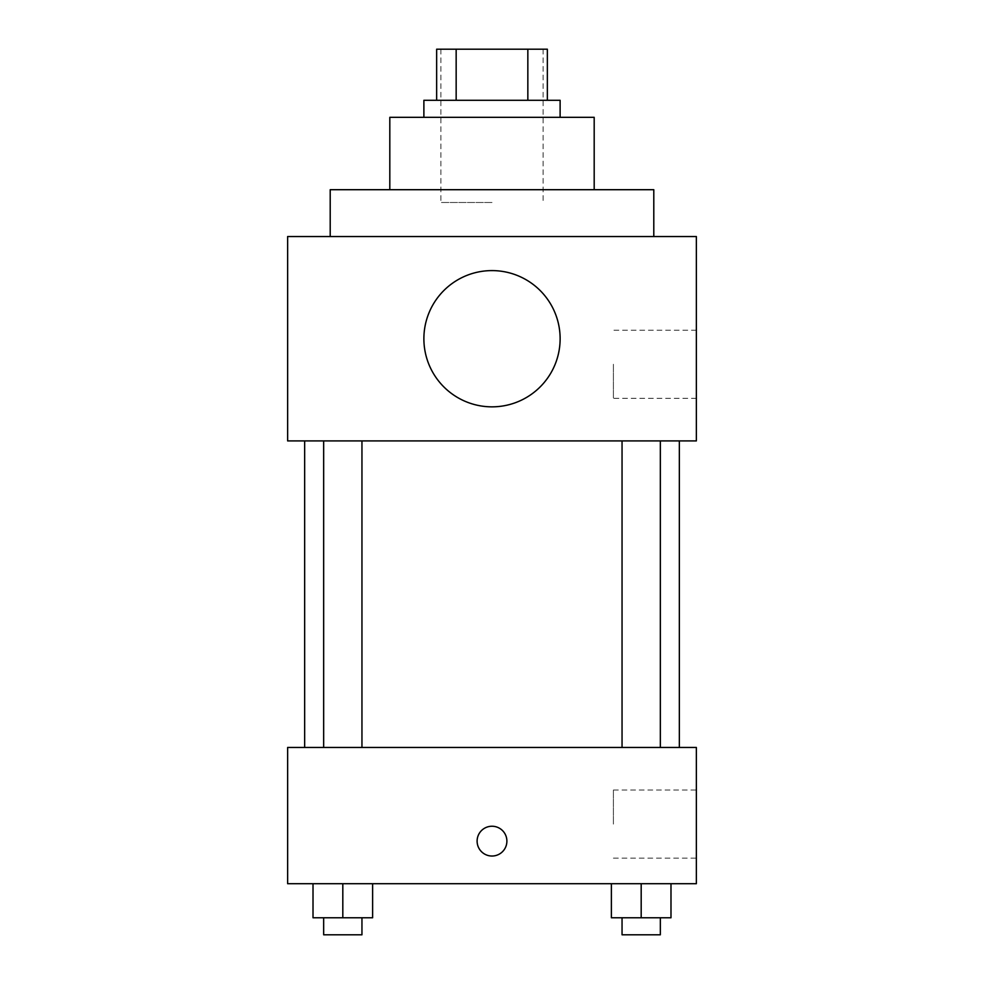 <?xml version="1.0" encoding="UTF-8"?>
<svg xmlns="http://www.w3.org/2000/svg" width="984" height="984" viewBox="0 0 984 984"><rect width="100%" height="100%" fill="white"/><g stroke="black" fill="none" stroke-linecap="round" stroke-linejoin="round"><path stroke-width="0.74" stroke-dasharray="4.92 3.69" d="M492 202.483L440.906 202.483L492 202.483M492 49.2L440.906 49.2L492 49.2M527.842 100.294L527.842 49.2L547.35 49.2L547.35 100.294L456.158 100.294L547.35 100.294M527.842 49.2L436.65 49.2M456.158 100.294L436.65 100.294L456.158 100.294L456.158 49.2M560.117 100.294L423.883 100.294M423.883 117.317L560.117 117.317L423.883 117.317M594.188 117.317L389.812 117.317M389.812 189.703L594.188 189.703L389.812 189.703M653.794 189.703L330.206 189.703M330.206 236.541L653.794 236.541L330.206 236.541M696.364 236.541L287.635 236.541L287.635 440.906L696.364 440.906L696.364 236.541M287.635 353.625L287.635 323.822L287.648 353.625M622.048 440.906L660.338 440.906L622.048 440.906L660.338 440.906L622.048 440.906L622.048 747.459L660.338 747.459L622.048 747.459M323.662 440.906L361.952 440.906L323.662 440.906L361.952 440.906L323.662 440.906L323.662 747.459L361.952 747.459L323.662 747.459M304.659 440.906L679.341 440.906L304.659 440.906M423.883 338.717A68.117 68.117 0 0 1 526.059 279.727A68.117 68.117 0 0 1 526.059 397.721A68.117 68.117 0 0 1 423.883 338.717M696.364 364.264L696.364 398.336L696.364 364.264M560.117 338.717A68.117 68.117 0 0 0 457.941 279.727A68.117 68.117 0 0 0 457.941 397.721A68.117 68.117 0 0 0 560.117 338.717A68.117 68.117 0 0 1 457.941 397.721A68.117 68.117 0 0 1 457.941 279.727A68.117 68.117 0 0 1 560.117 338.717M613.401 364.264L613.401 398.336L613.401 364.264M304.659 747.459L679.341 747.459L304.659 747.459M696.364 747.459L287.635 747.459L287.635 883.706L696.364 883.706L696.364 747.459M287.635 841.135L287.635 826.228L287.648 841.135M670.99 917.764L641.187 917.764L670.99 917.764L670.99 883.706L611.384 883.706L670.99 883.706L611.384 883.706L670.99 883.706L611.384 883.706L670.99 883.706L611.384 883.706L670.99 883.706L670.99 917.764L611.384 917.764L611.384 883.706L611.384 917.764L660.338 917.764L641.187 917.764L641.187 883.706L641.187 917.764L611.384 917.764L611.384 883.706M372.616 917.764L342.813 917.764L372.616 917.764L372.616 883.706L313.01 883.706L372.616 883.706L313.01 883.706L372.616 883.706L313.01 883.706L372.616 883.706L313.01 883.706L372.616 883.706L372.616 917.764L313.01 917.764L313.01 883.706L313.01 917.764L361.952 917.764L342.813 917.764L342.813 883.706L342.813 917.764L313.01 917.764L313.01 883.706M696.364 824.1L696.364 790.041L696.364 824.1M492 826.228A14.908 14.908 0 0 0 479.097 848.577A14.908 14.908 0 0 0 504.903 848.577A14.908 14.908 0 0 0 492 826.228A14.908 14.908 0 0 0 479.097 848.577A14.908 14.908 0 0 0 504.903 848.577A14.908 14.908 0 0 0 492 826.228M492 856.031A14.908 14.908 0 0 1 479.097 833.682A14.908 14.908 0 0 1 504.903 833.682A14.908 14.908 0 0 1 492 856.031M613.401 824.1L613.401 790.041L613.401 824.1M622.048 917.764L622.048 934.8L660.338 934.8L622.048 934.8L660.338 934.8L660.338 917.764L622.048 917.764L660.338 917.764M641.187 917.764L641.187 883.706M323.662 917.764L323.662 934.8L361.952 934.8L323.662 934.8L361.952 934.8L361.952 917.764L323.662 917.764L361.952 917.764M342.813 917.764L342.813 883.706M440.906 49.2L440.906 202.483M543.094 49.2L543.094 202.483M696.364 330.206L613.401 330.206M696.364 398.336L613.401 398.336M361.952 747.459L361.952 440.906M660.338 747.459L660.338 440.906M613.401 858.159L696.364 858.159M613.401 790.041L696.364 790.041"/><path stroke-width="1.48" d="M456.158 100.294L456.158 49.2L436.65 49.2L436.65 100.294L436.65 49.2M456.158 49.2L547.35 49.2L547.35 100.294M527.842 100.294L527.842 49.2M423.883 117.317L423.883 100.294L560.117 100.294L560.117 117.317M389.812 189.703L389.812 117.317L594.188 117.317L594.188 189.703M330.206 236.541L330.206 189.703L653.794 189.703L653.794 236.541M287.635 236.541L696.364 236.541L696.364 440.906L287.635 440.906L287.635 236.541M423.883 338.717A68.117 68.117 0 0 0 526.059 397.721A68.117 68.117 0 0 0 526.059 279.727A68.117 68.117 0 0 0 423.883 338.717M304.659 747.459L304.659 440.906M622.048 440.906L622.048 747.459M323.662 747.459L323.662 440.906M287.635 747.459L696.364 747.459L696.364 883.706L287.635 883.706L287.635 747.459M492 856.031A14.908 14.908 0 0 1 479.097 833.682A14.908 14.908 0 0 1 504.903 833.682A14.908 14.908 0 0 1 492 856.031M611.384 883.706L611.384 917.764L670.99 917.764L670.99 883.706L670.99 917.764M641.187 917.764L641.187 883.706M660.338 917.764L660.338 934.8L622.048 934.8L622.048 917.764M313.01 883.706L313.01 917.764L372.616 917.764L372.616 883.706L372.616 917.764M342.813 917.764L342.813 883.706M361.952 917.764L361.952 934.8L323.662 934.8L323.662 917.764M679.341 747.459L679.341 440.906M660.338 440.906L660.338 747.459M361.952 747.459L361.952 440.906"/></g></svg>

